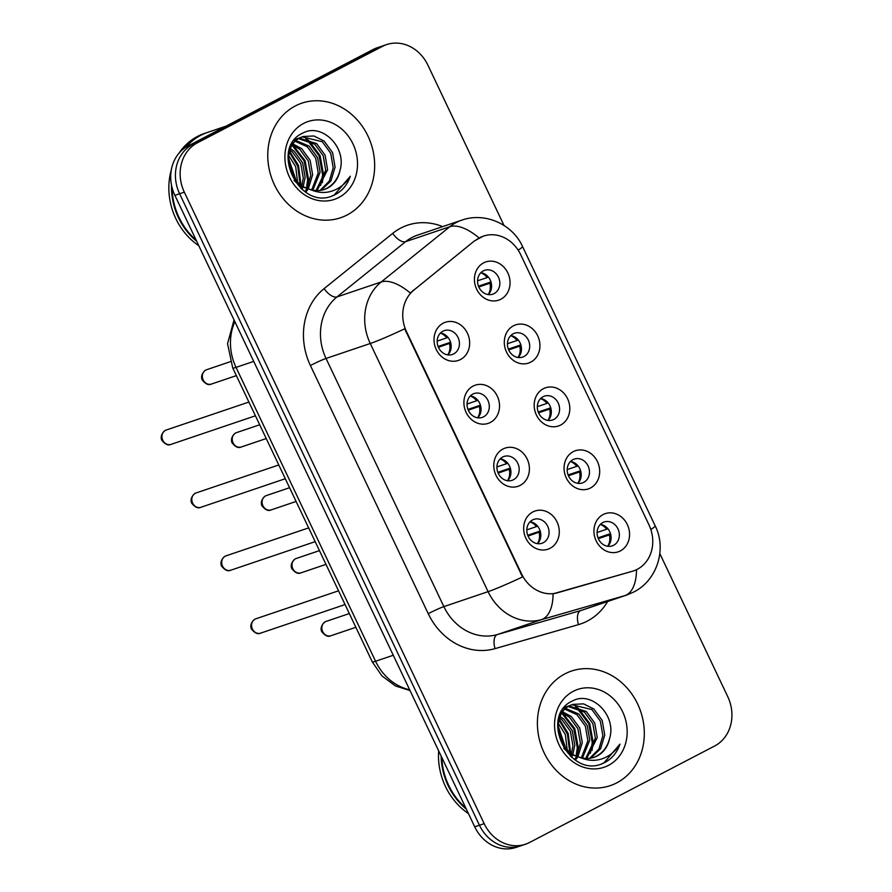 <?xml version="1.0" encoding="UTF-8"?>
<svg xmlns="http://www.w3.org/2000/svg" width="892" height="892" viewBox="0 0 892 892"><rect width="100%" height="100%" fill="white"/><g stroke="black" fill="none" stroke-linecap="round" stroke-linejoin="round"><path stroke-width="1.34" d="M490.344 422.451A20.159 17.528 -108.7 0 1 466.126 412.405A20.159 17.528 -108.7 0 1 473.083 386.102A20.159 17.528 -108.7 0 1 497.301 396.148A20.159 17.528 -108.7 0 1 490.344 422.451M472.782 394.119A12.6 10.96 71.3 0 0 468.099 409.785A12.6 10.96 71.3 0 0 482.215 417.411A12.6 10.96 71.3 0 0 483.575 416.832A12.6 10.96 71.3 0 0 488.258 401.166A12.6 10.96 71.3 0 0 474.143 393.539A12.6 10.96 71.3 0 0 472.782 394.119M520.226 485.371A20.159 17.528 -108.7 0 1 496.008 475.325A20.159 17.528 -108.7 0 1 502.965 449.022A20.159 17.528 -108.7 0 1 527.183 459.068A20.159 17.528 -108.7 0 1 520.226 485.371M502.664 457.038A12.6 10.96 71.3 0 0 497.97 472.704A12.6 10.96 71.3 0 0 512.097 480.331A12.6 10.96 71.3 0 0 513.446 479.751A12.6 10.96 71.3 0 0 518.14 464.085A12.6 10.96 71.3 0 0 504.013 456.459A12.6 10.96 71.3 0 0 502.664 457.038M550.096 548.29A20.159 17.528 -108.7 0 1 525.879 538.244A20.159 17.528 -108.7 0 1 532.836 511.952A20.159 17.528 -108.7 0 1 557.065 521.998A20.159 17.528 -108.7 0 1 550.096 548.29M532.535 519.958A12.6 10.96 71.3 0 0 527.852 535.624A12.6 10.96 71.3 0 0 541.968 543.25A12.6 10.96 71.3 0 0 543.328 542.67A12.6 10.96 71.3 0 0 548.011 527.016A12.6 10.96 71.3 0 0 533.895 519.378A12.6 10.96 71.3 0 0 532.535 519.958M460.473 359.532A20.159 17.528 -108.7 0 1 436.244 349.486A20.159 17.528 -108.7 0 1 443.212 323.183A20.159 17.528 -108.7 0 1 467.43 333.229A20.159 17.528 -108.7 0 1 460.473 359.532M442.911 331.2A12.6 10.96 71.3 0 0 438.217 346.854A12.6 10.96 71.3 0 0 452.344 354.492A12.6 10.96 71.3 0 0 453.693 353.912A12.6 10.96 71.3 0 0 458.388 338.246A12.6 10.96 71.3 0 0 444.261 330.62A12.6 10.96 71.3 0 0 442.911 331.2M530.751 362.141A20.159 17.528 -108.7 0 1 506.533 352.095A20.159 17.528 -108.7 0 1 513.491 325.792A20.159 17.528 -108.7 0 1 537.709 335.838A20.159 17.528 -108.7 0 1 530.751 362.141M513.19 333.809A12.6 10.96 71.3 0 0 508.496 349.463A12.6 10.96 71.3 0 0 522.623 357.101A12.6 10.96 71.3 0 0 523.972 356.521A12.6 10.96 71.3 0 0 528.666 340.856A12.6 10.96 71.3 0 0 514.539 333.229A12.6 10.96 71.3 0 0 513.19 333.809M560.622 425.06A20.159 17.528 -108.7 0 1 536.404 415.014A20.159 17.528 -108.7 0 1 543.373 388.711A20.159 17.528 -108.7 0 1 567.591 398.757A20.159 17.528 -108.7 0 1 560.622 425.06M543.072 396.728A12.6 10.96 71.3 0 0 538.378 412.394A12.6 10.96 71.3 0 0 552.494 420.02A12.6 10.96 71.3 0 0 553.854 419.441A12.6 10.96 71.3 0 0 558.548 403.775A12.6 10.96 71.3 0 0 544.421 396.148A12.6 10.96 71.3 0 0 543.072 396.728M590.504 487.98A20.159 17.528 -108.7 0 1 566.286 477.934A20.159 17.528 -108.7 0 1 573.244 451.642A20.159 17.528 -108.7 0 1 597.462 461.677A20.159 17.528 -108.7 0 1 590.504 487.98M572.943 459.648A12.6 10.96 71.3 0 0 568.249 475.313A12.6 10.96 71.3 0 0 582.376 482.94A12.6 10.96 71.3 0 0 583.725 482.36A12.6 10.96 71.3 0 0 588.419 466.706A12.6 10.96 71.3 0 0 574.303 459.068A12.6 10.96 71.3 0 0 572.943 459.648M620.375 550.899A20.159 17.528 -108.7 0 1 596.157 540.853A20.159 17.528 -108.7 0 1 603.126 514.561A20.159 17.528 -108.7 0 1 627.344 524.607A20.159 17.528 -108.7 0 1 620.375 550.899M602.825 522.567A12.6 10.96 71.3 0 0 598.131 538.233A12.6 10.96 71.3 0 0 612.258 545.859A12.6 10.96 71.3 0 0 613.607 545.28A12.6 10.96 71.3 0 0 618.301 529.625A12.6 10.96 71.3 0 0 604.174 521.987A12.6 10.96 71.3 0 0 602.825 522.567M500.869 299.221A20.159 17.528 -108.7 0 1 476.651 289.175A20.159 17.528 -108.7 0 1 483.609 262.872A20.159 17.528 -108.7 0 1 507.827 272.919A20.159 17.528 -108.7 0 1 500.869 299.221M483.308 270.889A12.6 10.96 71.3 0 0 478.625 286.544A12.6 10.96 71.3 0 0 492.741 294.182A12.6 10.96 71.3 0 0 494.101 293.602A12.6 10.96 71.3 0 0 498.784 277.936A12.6 10.96 71.3 0 0 484.668 270.309A12.6 10.96 71.3 0 0 483.308 270.889M475.436 240.505A34.019 29.581 -108.7 0 1 479.785 237.662A34.019 29.581 -108.7 0 1 483.442 236.101A34.019 29.581 -108.7 0 1 520.66 254.61L649.008 524.931A34.019 29.581 -108.7 0 1 633.61 570.869A34.019 29.581 -108.7 0 1 632.473 571.226L557.611 592.756A34.019 29.581 -108.7 0 1 521.53 573.891L406.496 331.612A34.019 29.581 -108.7 0 1 413.888 290.09L474.589 240.795L483.375 236.135M480.877 272.684A12.6 10.96 -108.7 0 1 490.834 281.526A12.6 10.96 -108.7 0 1 488.281 294.594M600.383 524.373A12.6 10.96 -108.7 0 1 610.34 533.204A12.6 10.96 -108.7 0 1 607.798 546.272M570.501 461.454A12.6 10.96 -108.7 0 1 580.458 470.285A12.6 10.96 -108.7 0 1 577.916 483.353M540.63 398.534A12.6 10.96 -108.7 0 1 550.587 407.365A12.6 10.96 -108.7 0 1 548.034 420.433M510.748 335.604A12.6 10.96 -108.7 0 1 520.705 344.446A12.6 10.96 -108.7 0 1 518.163 357.514M440.47 332.995A12.6 10.96 -108.7 0 1 450.427 341.837A12.6 10.96 -108.7 0 1 447.884 354.904M530.104 521.764A12.6 10.96 -108.7 0 1 540.061 530.595A12.6 10.96 -108.7 0 1 537.508 543.663M500.222 458.845A12.6 10.96 -108.7 0 1 510.179 467.676A12.6 10.96 -108.7 0 1 507.637 480.743M470.34 395.914A12.6 10.96 -108.7 0 1 480.297 404.756A12.6 10.96 -108.7 0 1 477.755 417.824M295.319 105.947A60.478 52.595 71.3 0 0 272.807 181.132A60.478 52.595 71.3 0 0 340.599 217.76A60.478 52.595 71.3 0 0 347.1 214.983A60.478 52.595 71.3 0 0 369.611 139.799A60.478 52.595 71.3 0 0 301.819 103.171A60.478 52.595 71.3 0 0 295.319 105.947A60.478 52.595 71.3 0 0 272.807 181.132A60.478 52.595 71.3 0 0 340.599 217.76A60.478 52.595 71.3 0 0 347.1 214.983A60.478 52.595 71.3 0 0 369.611 139.799A60.478 52.595 71.3 0 0 301.819 103.171A60.478 52.595 71.3 0 0 295.319 105.947M564.971 673.828A60.478 52.595 71.3 0 0 542.459 749.012A60.478 52.595 71.3 0 0 610.251 785.64A60.478 52.595 71.3 0 0 616.751 782.864A60.478 52.595 71.3 0 0 639.263 707.679A60.478 52.595 71.3 0 0 571.471 671.052A60.478 52.595 71.3 0 0 564.971 673.828A60.478 52.595 71.3 0 0 542.459 749.012A60.478 52.595 71.3 0 0 610.251 785.64A60.478 52.595 71.3 0 0 616.751 782.864A60.478 52.595 71.3 0 0 639.263 707.679A60.478 52.595 71.3 0 0 571.471 671.052A60.478 52.595 71.3 0 0 564.971 673.828M504.002 225.442L427.904 65.172A37.798 32.87 71.3 0 0 386.559 44.6L377.126 47.789A37.798 32.87 71.3 0 0 373.057 49.528L187.933 146.032A37.798 32.87 71.3 0 0 174.888 195.348L474.734 826.828L479.45 825.234A37.798 32.87 71.3 0 0 520.794 845.806A37.798 32.87 71.3 0 1 479.45 825.234L179.604 193.754L479.45 825.234L484.166 823.639A37.798 32.87 71.3 0 0 525.511 844.211A37.798 32.87 71.3 0 0 529.58 842.472L714.704 745.968A37.798 32.87 71.3 0 0 727.749 696.652L659.824 553.597M187.933 146.032L192.65 144.437A37.798 32.87 71.3 0 0 179.604 193.754A37.798 32.87 71.3 0 1 192.65 144.437L377.773 47.934L192.65 144.437L197.366 142.843A37.798 32.87 71.3 0 0 184.321 192.159L484.166 823.639M381.843 46.194A37.798 32.87 71.3 0 0 377.773 47.934A37.798 32.87 71.3 0 1 381.843 46.194M632.841 571.125L553.085 593.804A44.098 21.765 73.9 0 1 541.544 619.606A50.398 43.819 -108.7 0 1 488.091 591.652A44.098 2.921 154.6 0 0 522.511 576.946L404.678 328.791A44.098 2.921 -25.4 0 1 370.258 343.498A50.398 43.819 -108.7 0 1 381.218 281.961A44.098 20.75 51.1 0 1 410.264 293.011L474.589 240.795M386.559 44.6A37.798 32.87 71.3 0 0 382.49 46.339L197.366 142.843M474.734 826.828A37.798 32.87 71.3 0 0 516.078 847.4L525.511 844.211M477.577 280.802L487.177 277.557A13.859 12.053 71.3 0 0 480.777 272.785M487.177 277.557L488.337 277.033M490.968 281.95L478.48 286.176M488.147 294.572A13.859 12.053 71.3 0 0 489.875 283.232L478.803 286.979M491.157 282.652L489.875 283.232M450.761 342.963L438.396 347.289M447.751 354.882A13.859 12.053 71.3 0 0 449.479 343.543M450.56 342.272L438.072 346.497M437.169 341.112L446.78 337.867A13.859 12.053 71.3 0 0 440.369 333.095M446.78 337.867L447.929 337.343M507.448 343.721L517.059 340.476A13.859 12.053 71.3 0 0 510.659 335.704M517.059 340.476L518.219 339.952M520.85 344.881L508.351 349.107M518.029 357.491A13.859 12.053 71.3 0 0 519.757 346.152L508.685 349.898M521.039 345.572L519.757 346.152M537.33 406.652L546.941 403.396A13.859 12.053 71.3 0 0 540.53 398.624M546.941 403.396L548.089 402.872M550.721 407.8L538.233 412.026M547.911 420.411A13.859 12.053 71.3 0 0 549.628 409.071L538.556 412.818M550.91 408.491L549.628 409.071M567.201 469.571L576.812 466.315A13.859 12.053 71.3 0 0 570.412 461.543M576.812 466.315L577.971 465.791M580.603 470.72L568.115 474.945M577.782 483.33A13.859 12.053 71.3 0 0 579.51 471.991L568.438 475.737M580.792 471.411L579.51 471.991M597.082 532.491L606.694 529.235A13.859 12.053 71.3 0 0 600.283 524.474M606.694 529.235L607.842 528.711M610.474 533.639L597.986 537.865M607.664 546.261A13.859 12.053 71.3 0 0 609.392 534.921L598.309 538.668M610.674 534.33L609.392 534.921M480.632 405.882L468.278 410.208M477.621 417.802A13.859 12.053 71.3 0 0 479.35 406.462M480.442 405.191L467.954 409.417M467.051 404.031L476.651 400.787A13.859 12.053 71.3 0 0 470.251 396.015M476.651 400.787L477.811 400.263M510.514 468.802L498.16 473.128M507.503 480.721A13.859 12.053 71.3 0 0 509.232 469.382M510.324 468.11L497.825 472.336M496.922 466.962L506.533 463.706A13.859 12.053 71.3 0 0 500.133 458.934M506.533 463.706L507.682 463.182M540.385 531.721L528.031 536.059M537.374 543.652A13.859 12.053 71.3 0 0 539.102 532.312M540.195 531.03L527.707 535.256M526.804 529.881L536.415 526.626A13.859 12.053 71.3 0 0 530.004 521.853M536.415 526.626L537.564 526.102M226.122 126.129L207.568 132.406A63.009 54.78 71.3 0 0 200.8 135.294A63.009 54.78 71.3 0 0 185.982 147.158M207.279 132.507A63.009 54.78 71.3 0 0 206.977 132.607A63.009 54.78 71.3 0 0 200.209 135.495A63.009 54.78 71.3 0 0 185.034 147.771M206.977 132.607L204.324 133.499A63.009 54.78 71.3 0 0 197.556 136.387A63.009 54.78 71.3 0 0 178.902 153.312M339.941 170.606C347.222 147.258 321.733 122.806 303.269 132.886C268.737 147.448 299.121 211.906 333.586 195.37L335.269 194.567C342.439 190.71 347.456 184.599 350.311 176.237C345.706 183.741 339.384 188.758 331.311 191.289C324.387 193.296 317.452 192.705 310.505 189.505A28.488 24.764 71.3 0 0 324.443 189.439A28.488 24.764 71.3 0 0 327.509 188.134A28.488 24.764 71.3 0 0 339.941 170.606C337.767 178.913 333.273 184.878 326.472 188.48L323.863 189.628M310.505 189.505C287.291 184.432 280.701 146.455 300.214 137.769L303.124 136.509L313.928 135.974L324.142 141.081L332.56 152.588L335.08 167.183L330.921 180.898L321.031 190.297M314.497 191.078L300.058 186.015L294.104 180.463M291.383 144.482L298.352 138.394L303.124 136.509M288.718 155.587L295.687 166.681L297.504 181.555M288.506 158.04L295.81 179.638M290.547 148.685L294.193 151.216L302.611 162.723L305.131 177.318L303.269 186.283M302.7 187.688L301.909 189.349M290 150.135L292.32 151.852L300.738 163.359L303.269 177.943L301.931 185.38M301.396 186.919L300.805 188.39M293.133 144.025L301.674 148.685L310.104 160.192L312.624 174.776L308.286 188.781M307.595 189.829L305.789 192.159M292.442 145.05L299.812 149.321L308.231 160.828L310.75 175.412L307.071 188.29M306.413 189.416L304.897 191.59M293.847 140.557L295.096 140.557M296.155 140.624L309.167 146.143L317.585 157.661L320.105 172.245L312.836 190.107M295.375 141.371L307.294 146.779L315.712 158.297L318.243 172.881L311.743 189.862M294.828 139.342L298.519 138.305M299.511 138.16L316.649 143.612L325.078 155.13L327.598 169.714L317.061 190.576M294.806 139.353L297.638 138.795M298.642 138.695L314.787 144.248L323.205 155.754L325.725 170.35L316.024 190.542M302.198 136.855L322.268 141.716L330.687 153.223L333.218 167.808L329.338 181.031L320.061 190.431M303.626 123.431A41.088 35.725 71.3 0 0 289.443 177.029A41.088 35.725 71.3 0 0 338.793 197.5A41.088 35.725 71.3 0 0 352.976 143.902A41.088 35.725 71.3 0 0 303.626 123.431M171.342 169.759A63.009 54.78 71.3 0 0 198.805 245.713M171.52 185.168A63.009 54.78 71.3 0 0 196.686 241.253M172.089 187.655A63.009 54.78 71.3 0 0 196.129 240.093M350.311 176.237L334.388 194.869L332.382 195.805M306.079 139.542L307.963 140.958L319.135 155.91L322.614 174.865L320.696 185.402M292.208 145.418L304.161 160.973L307.64 179.939L306.435 188M289.376 152.197L297.75 166.246L300.058 183.942M289.231 166.124L291.405 172.569M305.755 138.371L308.9 140.646L320.072 155.587L323.551 174.553L322.324 182.715M292.643 144.727L305.097 160.66L308.576 179.615L307.35 187.788M289.655 151.183L298.508 165.444L300.905 184.611M288.651 162.667L293.067 175.713M609.593 738.487C616.874 715.139 591.385 690.687 572.92 700.766C538.389 715.328 568.773 779.798 603.237 763.262L604.91 762.448C612.09 758.59 617.108 752.48 619.962 744.129C615.357 751.621 609.024 756.639 600.963 759.17C594.039 761.177 587.103 760.586 580.157 757.397A28.488 24.764 71.3 0 0 594.094 757.319A28.488 24.764 71.3 0 0 597.161 756.015A28.488 24.764 71.3 0 0 609.593 738.487C607.419 746.805 602.925 752.759 596.124 756.36L593.514 757.509M580.157 757.397C556.942 752.324 550.353 714.336 569.865 705.65L572.776 704.39L583.58 703.866L593.793 708.962L602.212 720.468L604.731 735.064L600.572 748.778L590.682 758.178M584.149 758.969L569.709 753.896L563.755 748.355M561.035 712.362L567.992 706.286L572.776 704.39M558.37 723.468L565.338 734.573L567.156 749.436M558.158 725.921L565.461 747.518M560.198 716.566L563.844 719.097L572.263 730.604L574.783 745.199L572.92 754.164M572.352 755.569L571.56 757.23M559.641 718.015L561.971 719.732L570.389 731.239L572.909 745.823L571.582 753.261M571.047 754.799L570.445 756.271M562.785 711.905L571.326 716.566L579.755 728.073L582.275 742.657L577.938 756.661M577.247 757.709L575.44 760.04M562.094 712.931L569.453 717.201L577.882 728.708L580.402 743.292L576.723 756.171M576.065 757.297L574.548 759.471M563.499 708.438L564.747 708.438M565.807 708.504L578.819 714.035L587.237 725.542L589.757 740.126L582.487 757.999M565.015 709.251L576.946 714.659L585.364 726.177L587.884 740.761L581.394 757.743M567.29 706.676L564.458 707.244L568.171 706.196M569.163 706.04L586.3 711.493L594.73 723.011L597.25 737.595L586.713 758.468M568.293 706.576L584.427 712.128L592.857 723.646L595.377 738.23L585.676 758.423M571.85 704.736L591.92 709.597L600.338 721.104L602.858 735.699L598.989 748.923L589.712 758.312M573.277 691.311A41.088 35.725 71.3 0 0 559.094 744.909A41.088 35.725 71.3 0 0 608.444 765.381A41.088 35.725 71.3 0 0 622.627 711.783A41.088 35.725 71.3 0 0 573.277 691.311M438.663 750.874A63.009 54.78 71.3 0 0 468.456 813.604M441.15 756.115A63.009 54.78 71.3 0 0 466.338 809.133M441.785 757.442A63.009 54.78 71.3 0 0 465.78 807.974M619.962 744.129L604.04 762.749L602.033 763.686M575.73 707.423L577.615 708.85L588.787 723.791L592.266 742.746L590.348 753.283M561.86 713.299L573.812 728.853L577.291 747.819L576.087 755.892M559.028 720.078L567.401 734.127L569.709 751.822M558.871 734.004L561.057 740.449M575.407 706.252L578.551 708.527L589.723 723.479L593.202 742.434L591.976 750.596M562.294 712.608L574.749 728.541L578.228 747.496L577.001 755.669M559.306 719.075L568.159 733.324L570.557 752.502M558.303 730.548L562.707 743.605M632.473 571.226L631.614 571.516M557.611 592.756L556.764 593.046M521.53 573.891L520.95 574.091M406.496 331.612L405.916 331.813M413.888 290.09L413.041 290.368M607.653 601.498A63.009 54.78 -108.7 0 1 587.337 621.077A63.009 54.78 -108.7 0 1 578.462 624.634L495.049 648.629A63.009 54.78 -108.7 0 1 428.238 613.685L310.405 365.53A63.009 54.78 -108.7 0 1 324.108 288.618L392.681 233.381A63.009 54.78 -108.7 0 1 442.677 226.613M324.108 288.618A12.6 5.932 -128.9 0 0 336.998 296.925L381.218 281.961L449.802 226.724A50.398 43.819 -108.7 0 1 456.236 222.509A50.398 43.819 -108.7 0 1 461.655 220.19L417.445 235.154A50.398 43.819 71.3 0 0 412.026 237.473A50.398 43.819 71.3 0 0 405.581 241.687L336.998 296.925A50.398 43.819 71.3 0 0 326.037 358.461L443.87 606.616A50.398 43.819 71.3 0 0 497.323 634.569L580.737 610.563A50.398 43.819 71.3 0 0 582.42 610.039L626.641 595.076A50.398 43.819 -108.7 0 1 624.957 595.6L541.544 619.606L497.323 634.569A12.6 6.222 -106.1 0 0 495.049 648.629M479.026 237.93A44.098 20.75 51.1 0 0 449.802 226.724L405.581 241.687A12.6 5.932 -128.9 0 1 392.681 233.381M650.837 529.502A44.098 2.921 -25.4 0 0 655.196 525.879L522.522 246.482A44.098 2.921 154.6 0 1 518.14 250.128M428.238 613.685A12.6 0.836 -25.4 0 1 443.87 606.616L488.091 591.652L370.258 343.498L326.037 358.461A12.6 0.836 -25.4 0 0 310.405 365.53M636.498 569.687A44.098 21.765 73.9 0 1 624.957 595.6L580.737 610.563A12.6 6.222 -106.1 0 0 578.462 624.634M382.49 46.339L373.057 49.528M184.321 192.159L174.888 195.348M234.886 321.7A50.398 43.819 71.3 0 0 236.023 367.381L253.729 361.383M410.03 690.564L395.457 685.959L381.943 675.913L372.287 661.897L232.745 368.028A25.199 1.672 -25.4 0 0 236.023 367.381L375.565 661.251L393.272 655.263M372.287 661.897A25.199 1.672 -25.4 0 0 375.565 661.251A50.398 43.819 71.3 0 0 409.651 689.761M205.784 370.068A7.56 6.579 71.3 0 0 202.963 379.468A7.56 6.579 71.3 0 0 211.437 384.051C208.672 385.478 205.639 384.151 202.339 380.07C202.662 380.906 198.983 375.543 205.561 370.158L206.598 369.723A7.56 6.579 71.3 0 0 205.784 370.068M171.041 444.361C168.265 445.788 165.232 444.461 161.931 440.38C162.266 441.217 158.575 435.853 165.165 430.468L166.191 430.033A7.56 6.579 71.3 0 0 165.377 430.379A7.56 6.579 71.3 0 0 162.567 439.778A7.56 6.579 71.3 0 0 171.041 444.361L255.424 415.795M235.655 432.988A7.56 6.579 71.3 0 0 232.845 442.387A7.56 6.579 71.3 0 0 241.319 446.97C238.554 448.397 235.51 447.07 232.221 442.99C232.544 443.826 228.865 438.463 235.443 433.077L236.469 432.642A7.56 6.579 71.3 0 0 235.655 432.988M265.537 495.907A7.56 6.579 71.3 0 0 262.727 505.307A7.56 6.579 71.3 0 0 271.201 509.889C268.425 511.317 265.392 509.99 262.092 505.909C262.415 506.756 258.736 501.382 265.325 496.008L266.351 495.562A7.56 6.579 71.3 0 0 265.537 495.907M295.419 558.838A7.56 6.579 71.3 0 0 292.598 568.226A7.56 6.579 71.3 0 0 301.072 572.809C298.307 574.236 295.274 572.909 291.974 568.828C292.297 569.676 288.618 564.302 295.196 558.927L296.222 558.481A7.56 6.579 71.3 0 0 295.419 558.838M325.29 621.757A7.56 6.579 71.3 0 0 322.48 631.157A7.56 6.579 71.3 0 0 330.954 635.728C328.178 637.167 325.145 635.84 321.845 631.748C322.179 632.595 318.489 627.221 325.078 621.847L326.104 621.412A7.56 6.579 71.3 0 0 325.29 621.757M200.912 507.28C198.147 508.708 195.114 507.381 191.813 503.3C192.137 504.136 188.457 498.773 195.036 493.399L196.073 492.953A7.56 6.579 71.3 0 0 195.259 493.298A7.56 6.579 71.3 0 0 192.438 502.698A7.56 6.579 71.3 0 0 200.912 507.28L285.306 478.725M230.794 570.2C228.017 571.627 224.985 570.3 221.684 566.219C222.019 567.067 218.339 561.692 224.918 556.318L225.944 555.872A7.56 6.579 71.3 0 0 225.13 556.229A7.56 6.579 71.3 0 0 222.32 565.617A7.56 6.579 71.3 0 0 230.794 570.2L315.188 541.645M260.665 633.119C257.899 634.558 254.867 633.231 251.566 629.139C251.89 629.986 248.21 624.612 254.8 619.238L255.826 618.803A7.56 6.579 71.3 0 0 255.012 619.148A7.56 6.579 71.3 0 0 252.191 628.548A7.56 6.579 71.3 0 0 260.665 633.119L345.059 604.564M633.61 570.869L632.684 571.181M626.641 595.076L633.565 592.121C657.404 580.302 666.848 548.803 655.196 525.879M522.522 246.482C512.733 224.416 485.081 211.739 461.655 220.19M232.745 368.028L227.538 343.654L234.05 319.938M211.437 384.051L236.347 375.621M206.598 369.723L230.225 361.728M166.191 430.033L248.901 402.047M241.319 446.97L266.229 438.541M236.469 432.642L259.695 424.782M271.201 509.889L296.099 501.46M266.351 495.562L289.577 487.712M301.072 572.809L325.981 564.38M296.222 558.481L319.447 550.632M330.954 635.728L355.852 627.299M326.104 621.412L349.329 613.551M196.073 492.953L278.772 464.966M225.944 555.872L308.654 527.886M255.826 618.803L338.525 590.816"/></g></svg>
